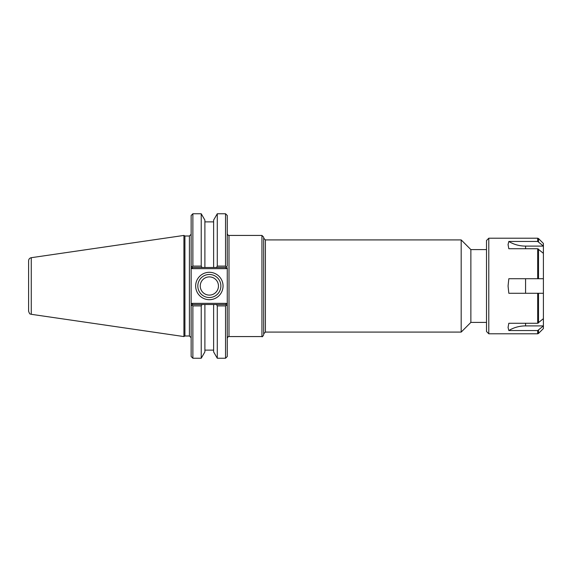 <?xml version="1.0" encoding="UTF-8"?>
<svg xmlns="http://www.w3.org/2000/svg" width="572" height="572" viewBox="0 0 572 572"><rect width="100%" height="100%" fill="white"/><g stroke="black" fill="none" stroke-linecap="round" stroke-linejoin="round"><path stroke-width="0.86" d="M486.515 249.592L470.87 249.592L470.87 322.408L486.515 322.408M227.27 266.059L227.27 215.494L225.532 213.756L225.532 266.116L217.281 266.116L216.473 267.503L225.818 267.503L227.27 266.059L226.376 266.952L227.27 266.059L226.376 266.952L225.532 266.116M225.818 304.497L216.473 304.497L217.281 305.884L225.532 305.884L226.376 305.048L225.818 304.497L226.297 303.339L227.27 304.304L227.27 305.941L227.27 267.696L226.297 268.661L225.818 267.503M225.532 305.884L225.532 358.244L227.27 356.506L227.27 305.941L226.376 305.048L227.27 305.941M227.27 338.302C227.992 336.715 228.571 336.136 229 336.572L229 235.428L261.94 235.428L263.678 237.165L263.678 334.834C262.734 336.515 262.155 337.094 261.94 336.572L261.94 235.428M263.678 238.174L265.408 239.911L461.182 239.911L461.182 332.089L265.408 332.089L265.408 239.911M470.87 249.592L461.182 239.911M220.878 286A11.533 11.533 0 0 1 203.589 295.989A11.533 11.533 0 0 1 203.589 276.011A11.533 11.533 0 0 1 220.878 286M223.051 286A13.699 13.699 0 0 0 202.502 274.138A13.699 13.699 0 0 0 202.502 297.862A13.699 13.699 0 0 0 223.051 286M192.592 267.503L202.038 267.503L201.23 266.116L192.878 266.116L192.035 266.952L192.592 267.503L192.113 268.661L191.148 267.696L191.148 266.059L191.148 305.941L191.148 304.304L192.113 303.339L192.592 304.497L191.148 305.941L191.148 356.506L192.878 358.244L192.878 305.884L201.23 305.884L202.038 304.497L192.592 304.497M189.411 236.007L189.411 335.993L184.92 335.993L184.92 236.007L189.411 236.007L191.148 234.277M192.878 266.116L192.878 213.756L191.148 215.494L191.148 266.059L192.035 266.952L191.148 266.059M184.92 236.007L183.919 235.428L183.919 336.572L184.92 335.993M202.038 267.503L216.473 267.503M192.035 305.048L191.148 305.941L192.035 305.048L192.878 305.884M216.473 304.497L202.038 304.497M201.23 266.116L201.23 213.756L192.878 213.756M217.281 305.884L217.281 358.244L225.532 358.244M213.621 267.503L213.621 220.098L217.281 213.756L217.281 266.116M217.281 358.244L213.621 351.902L213.621 304.497M31.267 257.693C29.615 258.065 28.729 259.095 28.6 260.782L28.6 311.218C30.073 315.451 30.423 313.527 31.267 314.307L31.267 257.693L183.919 235.428M200.25 286A9.102 9.102 0 0 0 209.352 295.102A9.102 9.102 0 0 0 218.454 286A9.102 9.102 0 0 0 209.352 276.898A9.102 9.102 0 0 0 200.25 286M204.89 267.503L204.89 220.098L201.23 213.756M192.878 358.244L201.23 358.244L204.89 351.902L204.89 304.497M201.23 358.244L201.23 305.884M525.582 248.741L525.582 246.103A28.9 25.025 180 0 1 508.823 241.463L508.065 244.616L508.823 241.463L537.694 241.463L543.4 246.053L543.4 253.339L537.694 248.741L508.823 248.741L508.065 244.616M525.582 246.103L543.4 246.103M543.4 293.279L508.823 293.279L508.065 286L508.823 278.721L543.4 278.721L543.4 325.947L537.694 330.537L508.823 330.537L508.065 327.384L508.823 323.259L537.694 323.259L543.4 318.661M538.502 322.965L538.502 293.279L537.694 293.279L537.694 323.259M537.694 248.741L537.694 278.721L538.502 278.721L538.502 249.035M543.4 325.897L525.582 325.897A28.9 25.025 0 0 0 508.823 330.537L508.065 327.384M543.4 246.053L543.4 243.45L538.502 238.553L538.502 241.756M543.4 278.721L543.4 253.339M537.694 330.537L537.694 333.783L538.502 333.447L543.4 328.55L543.4 325.947M537.694 241.463L537.694 238.217L488.788 238.217L488.788 333.783L537.694 333.783M488.788 333.783L486.515 331.51L486.515 240.49L488.788 238.217M226.297 303.339L192.113 303.339M192.113 268.661L226.297 268.661M525.582 293.279L525.582 278.721M525.582 325.897L525.582 323.259M538.502 333.447L538.502 330.244M229 235.428C228.457 235.714 227.878 235.135 227.27 233.698M229 336.572L261.94 336.572M265.408 332.089L263.678 333.826M470.87 322.408L461.182 332.089M189.411 335.993L191.148 337.723M217.281 213.756L225.532 213.756M31.267 314.307L183.919 336.572M213.621 221.879L204.89 221.879M213.621 350.121L204.89 350.121M537.694 238.217L538.502 238.553"/></g></svg>
